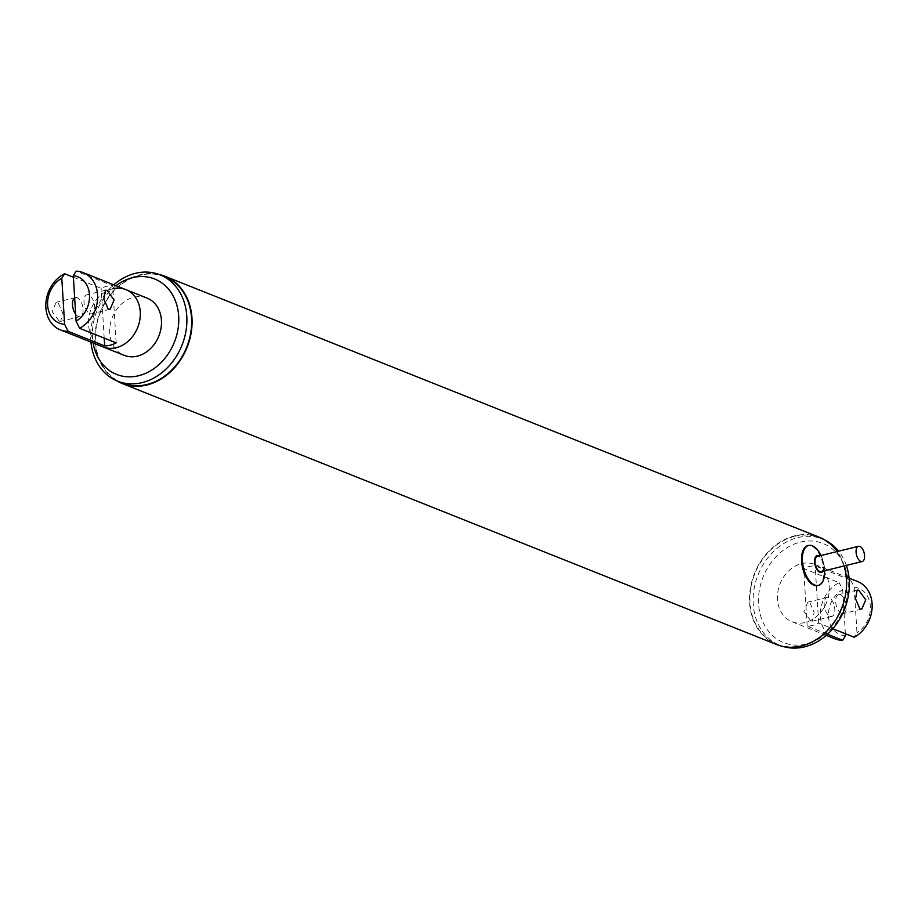 <?xml version="1.0" encoding="UTF-8"?>
<svg xmlns="http://www.w3.org/2000/svg" width="918" height="918" viewBox="0 0 918 918"><rect width="100%" height="100%" fill="white"/><g stroke="black" fill="none" stroke-linecap="round" stroke-linejoin="round"><path stroke-width="0.69" stroke-dasharray="4.59 3.44" d="M821.151 571.593A7.826 3.947 76.2 0 0 823.377 564.375A7.826 3.947 76.2 0 0 818.822 556.515A7.826 3.947 76.2 0 0 817.422 556.388M818.018 585.443A20.552 10.35 76.2 0 0 823.4 566.188A20.552 10.35 76.2 0 0 811.512 545.992A20.552 10.35 76.2 0 0 808.242 545.556M820.967 555.516A20.552 10.35 -103.8 0 1 824.697 570.721M822.987 571.145A8.687 4.372 76.2 0 0 823.538 562.952A8.687 4.372 76.2 0 0 819.258 555.941M112.857 288.768A30.822 25.05 -68.3 0 0 112.604 288.826A30.822 25.05 -68.3 0 0 88.966 316.733A30.822 25.05 -68.3 0 0 102.988 346.889A30.822 25.05 -68.3 0 1 88.966 316.733A30.822 25.05 -68.3 0 1 112.604 288.826A30.822 25.05 -68.3 0 1 125.823 289.618M147.006 298.075A30.822 25.05 -68.3 0 0 133.787 297.283A30.822 25.05 -68.3 0 0 110.149 325.179A30.822 25.05 -68.3 0 0 124.171 355.335M164.747 276.697A57.249 46.531 -68.3 0 0 140.19 275.228A57.249 46.531 -68.3 0 0 96.287 327.037A57.249 46.531 -68.3 0 0 122.323 383.047M840.418 594.772A9.788 4.934 -103.8 0 1 846.109 604.583A9.788 4.934 -103.8 0 1 843.321 613.614A9.788 4.934 -103.8 0 1 841.554 613.453A9.788 4.934 -103.8 0 1 835.873 603.631A9.788 4.934 -103.8 0 1 838.662 594.6A9.788 4.934 -103.8 0 1 840.418 594.772M857.664 581.542A30.822 25.05 -68.3 0 0 850.653 580.084L815.173 565.936A30.822 25.05 -68.3 0 0 808.965 566.601A30.822 25.05 -68.3 0 0 803.675 568.54L839.155 582.689A30.822 25.05 -68.3 0 0 820.428 611.778A30.822 25.05 -68.3 0 0 834.829 638.802M801.552 563.641A30.822 25.05 111.7 0 1 814.771 564.432A30.822 25.05 111.7 0 1 828.793 594.589A30.822 25.05 111.7 0 1 805.155 622.484A30.822 25.05 111.7 0 1 791.936 621.693A30.822 25.05 111.7 0 1 777.913 591.536A30.822 25.05 111.7 0 1 801.552 563.641M827.52 634.223L807.197 626.122A30.822 25.05 -68.3 0 0 812.568 625.445A30.822 25.05 -68.3 0 0 818.672 623.081L832.833 628.738M800.244 542.159A53.336 43.341 111.7 0 1 848.094 582.092A53.336 43.341 111.7 0 1 806.463 643.966A53.336 43.341 111.7 0 1 758.612 604.033A53.336 43.341 111.7 0 1 800.244 542.159M846.339 565.419A57.249 46.531 -68.3 0 0 838.627 551.19M825.833 540.599A57.249 46.531 -68.3 0 0 822.448 539.038A57.249 46.531 -68.3 0 0 797.891 537.569A57.249 46.531 -68.3 0 0 753.988 589.39A57.249 46.531 -68.3 0 0 780.025 645.388A57.249 46.531 -68.3 0 0 783.547 646.593M794.713 536.307A57.249 46.531 111.7 0 1 819.269 537.776A57.249 46.531 111.7 0 1 845.306 593.774A57.249 46.531 111.7 0 1 801.403 645.595A57.249 46.531 111.7 0 1 776.846 644.126A57.249 46.531 111.7 0 1 750.809 588.117A57.249 46.531 111.7 0 1 794.713 536.307M158.986 274.425A57.731 46.921 -68.3 0 0 140.167 274.757A57.731 46.921 -68.3 0 0 96.608 323.308A57.731 46.921 -68.3 0 0 116.586 380.74M844.193 565.947A57.731 46.921 -68.3 0 0 837.239 551.523M819.453 537.317A57.731 46.921 -68.3 0 0 794.69 535.837A57.731 46.921 -68.3 0 0 750.408 588.094A57.731 46.921 -68.3 0 0 776.662 644.574M810.881 620.97L812.487 621.176L814.128 612.421L809.733 602.288L807.817 602.162L803.893 611.468L810.881 620.97M830.067 616.265A9.788 4.934 76.2 0 0 831.823 616.426A9.788 4.934 76.2 0 0 834.611 607.406A9.788 4.934 76.2 0 0 828.92 597.584A9.788 4.934 76.2 0 0 827.164 597.423A9.788 4.934 76.2 0 0 824.375 606.454A9.788 4.934 76.2 0 0 830.067 616.265M845.375 633.741L842.678 589.712L839.155 582.689M845.501 635.784A24.958 20.276 111.7 0 1 828.495 616.575A24.958 20.276 111.7 0 1 842.678 589.712M850.653 580.084L854.188 587.164L856.976 632.697L854.153 637.241M854.188 587.164A24.958 20.276 111.7 0 1 870.356 606.305A24.958 20.276 111.7 0 1 856.976 632.697M807.197 626.122L803.675 568.54M818.672 623.081L815.173 565.936M90.928 342.081A57.249 46.531 111.7 0 1 113.775 284.809M115.978 285.693A51.374 41.758 -68.3 0 0 93.143 342.953M59.188 321.128L60.783 321.334L62.435 312.579L58.041 302.447L56.124 302.332L52.2 311.627L59.188 321.128M75.655 314.14A9.788 4.934 76.2 0 0 78.374 316.435A9.788 4.934 76.2 0 0 80.13 316.595A9.788 4.934 76.2 0 0 82.918 307.564A9.788 4.934 76.2 0 0 77.227 297.753A9.788 4.934 76.2 0 0 75.471 297.581A9.788 4.934 76.2 0 0 74.668 297.937M89.861 313.612A9.788 4.934 76.2 0 0 91.616 313.772A9.788 4.934 76.2 0 0 94.405 304.742A9.788 4.934 76.2 0 0 88.725 294.93A9.788 4.934 76.2 0 0 86.958 294.77A9.788 4.934 76.2 0 0 84.169 303.789A9.788 4.934 76.2 0 0 89.861 313.612M73.406 277.247L101.164 288.321A30.822 25.05 111.7 0 1 106.454 286.382A30.822 25.05 111.7 0 1 112.662 285.716L76.125 271.143M116.161 342.873L112.662 285.716M104.204 338.099L101.164 288.321M861.841 609.07L843.321 613.614M849.07 578.111L814.771 564.432M822.448 539.038L819.269 537.776M831.823 616.426L812.487 621.176M827.164 597.423L807.817 602.162M780.025 645.388L776.846 644.126M826.234 635.371L791.936 621.693M857.183 590.067L838.662 594.6M80.13 316.595L60.783 321.334M110.149 309.24L91.616 313.772M105.478 290.226L86.958 294.77M75.471 297.581L56.124 302.332"/><path stroke-width="1.38" d="M859.868 546.451A7.826 3.947 76.2 0 0 858.468 546.325A7.826 3.947 76.2 0 0 856.23 553.543A7.826 3.947 76.2 0 0 860.786 561.403A7.826 3.947 76.2 0 0 862.197 561.529A7.826 3.947 76.2 0 0 864.423 554.311A7.826 3.947 76.2 0 0 859.868 546.451M858.468 546.325L817.422 556.388A7.826 3.947 76.2 0 0 815.184 563.606A7.826 3.947 76.2 0 0 819.74 571.466A7.826 3.947 76.2 0 0 821.151 571.593L862.197 561.529M819.258 555.941A8.687 4.372 76.2 0 0 818.776 555.7A8.687 4.372 76.2 0 0 814.587 562.114A8.687 4.372 76.2 0 0 819.785 572.281A8.687 4.372 76.2 0 0 822.987 571.145M824.697 570.721A20.552 10.35 -103.8 0 1 818.431 585.363A20.552 10.35 -103.8 0 1 814.736 585.018A20.552 10.35 -103.8 0 1 802.791 564.398A20.552 10.35 -103.8 0 1 808.643 545.441A20.552 10.35 -103.8 0 1 812.338 545.785A20.552 10.35 -103.8 0 1 820.967 555.516M808.242 545.556A20.552 10.35 76.2 0 0 807.829 545.648A20.552 10.35 76.2 0 0 801.965 564.604A20.552 10.35 76.2 0 0 813.91 585.214A20.552 10.35 76.2 0 0 817.605 585.558A20.552 10.35 76.2 0 0 818.018 585.443M73.302 275.687L76.091 321.22A24.958 20.276 -68.3 0 0 89.471 294.827A24.958 20.276 -68.3 0 0 73.302 275.687L76.125 271.143A30.822 25.05 111.7 0 1 83.136 272.6A30.822 25.05 111.7 0 1 97.572 299.13A30.822 25.05 111.7 0 1 79.625 328.3L116.161 342.873A30.822 25.05 111.7 0 1 110.057 345.225A30.822 25.05 111.7 0 1 104.686 345.902L68.139 331.329A30.822 25.05 111.7 0 1 60.301 329.86L102.988 346.889A30.822 25.05 -68.3 0 0 116.207 347.681A30.822 25.05 -68.3 0 0 139.846 319.774A30.822 25.05 -68.3 0 0 125.823 289.618A30.822 25.05 -68.3 0 0 112.857 288.768M137.39 356.127A30.822 25.05 -68.3 0 0 161.029 328.231A30.822 25.05 -68.3 0 0 147.006 298.075L125.823 289.618A30.822 25.05 -68.3 0 1 139.846 319.774A30.822 25.05 -68.3 0 1 116.207 347.681A30.822 25.05 -68.3 0 1 102.988 346.889L124.171 355.335A30.822 25.05 -68.3 0 0 137.39 356.127M93.143 342.953A51.374 41.758 -68.3 0 0 138.584 375.737A51.374 41.758 -68.3 0 0 178.689 316.136A51.374 41.758 -68.3 0 0 132.594 277.661A51.374 41.758 -68.3 0 0 115.978 285.693M113.775 284.809A57.249 46.531 111.7 0 1 135.428 273.323A57.249 46.531 111.7 0 1 159.973 274.803A57.249 46.531 111.7 0 1 186.01 330.801A57.249 46.531 111.7 0 1 142.106 382.611A57.249 46.531 111.7 0 1 117.561 381.142A57.249 46.531 111.7 0 1 90.928 342.081M117.561 381.142L122.323 383.047A57.249 46.531 -68.3 0 0 146.88 384.516A57.249 46.531 -68.3 0 0 190.772 332.706A57.249 46.531 -68.3 0 0 164.747 276.697L159.973 274.803M858.778 590.263L865.766 599.764L861.841 609.07L859.925 608.944L855.53 598.811L857.183 590.067L858.778 590.263M832.833 628.738L854.153 637.241A30.822 25.05 -68.3 0 0 872.1 608.083A30.822 25.05 -68.3 0 0 857.664 581.542L849.07 578.111M783.547 646.593A57.249 46.531 -68.3 0 0 804.581 646.857A57.249 46.531 -68.3 0 0 846.339 565.419M838.627 551.19A57.249 46.531 -68.3 0 0 825.833 540.599M116.586 380.74A57.731 46.921 -68.3 0 0 122.14 383.494A57.731 46.921 -68.3 0 0 146.903 384.986A57.731 46.921 -68.3 0 0 191.185 332.729A57.731 46.921 -68.3 0 0 164.919 276.249A57.731 46.921 -68.3 0 0 158.986 274.425M122.14 383.494L776.662 644.574A57.731 46.921 -68.3 0 0 801.425 646.065A57.731 46.921 -68.3 0 0 844.193 565.947M837.239 551.523A57.731 46.921 -68.3 0 0 819.453 537.317L164.919 276.249M826.234 635.371L834.829 638.802A30.822 25.05 -68.3 0 0 842.667 640.271L845.501 635.784L845.375 633.741M842.667 640.271L827.52 634.223M107.085 290.432L114.073 299.922L110.149 309.24L108.232 309.114L103.837 298.97L105.478 290.226L107.085 290.432M60.301 329.86A30.822 25.05 111.7 0 1 45.9 302.825A30.822 25.05 111.7 0 1 64.616 273.748L73.406 277.247M76.091 321.22L79.625 328.3M64.616 324.295L61.793 278.234A24.958 20.276 -68.3 0 0 47.61 305.086A24.958 20.276 -68.3 0 0 64.616 324.295L68.139 331.329M64.616 273.748L61.793 278.234M74.668 297.937A9.788 4.934 76.2 0 0 72.499 304.971A9.788 4.934 76.2 0 0 75.655 314.14M104.686 345.902L104.204 338.099M808.643 545.441L807.829 545.648M818.431 585.363L817.605 585.558M83.136 272.6L125.823 289.618"/></g></svg>

